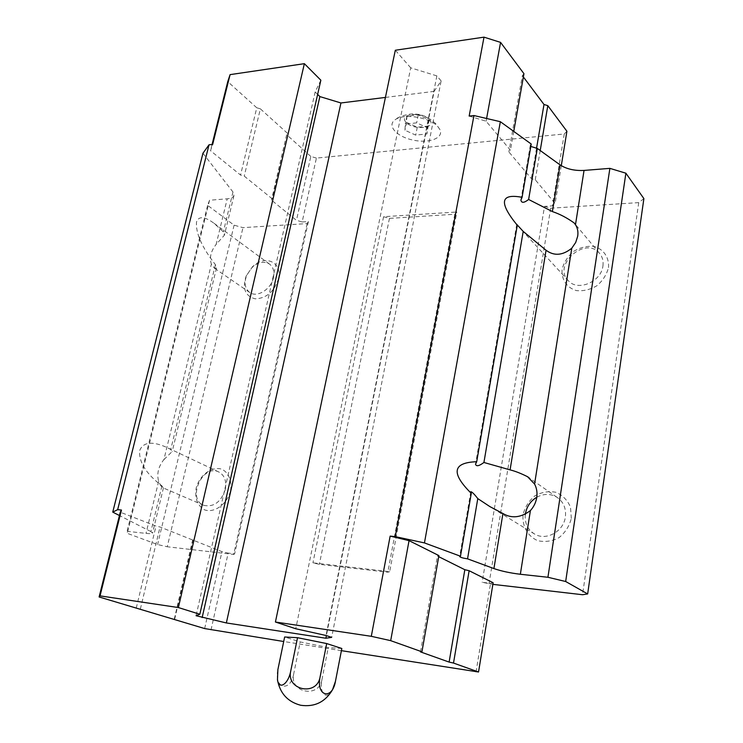 <?xml version="1.0" encoding="UTF-8"?>
<svg xmlns="http://www.w3.org/2000/svg" width="743" height="743" viewBox="0 0 743 743"><rect width="100%" height="100%" fill="white"/><g stroke="black" fill="none" stroke-linecap="round" stroke-linejoin="round"><path stroke-width="0.56" stroke-dasharray="3.71 2.79" d="M428.525 126.013L417.287 127.22L406.542 122.335L406.923 116.122L418.263 114.831L429.12 119.827L426.956 133.954L415.709 135.115L404.935 130.248L405.297 124.109L416.656 122.855L427.541 127.833L426.956 133.954M429.575 119.781C437.321 128.279 413.814 130.749 406.105 122.381C397.904 113.939 421.81 111.153 429.575 119.781M438.909 555.597L437.441 556.033L438.723 556.674M493.129 582.744L490.575 583.283L482.161 582.317L492.86 584.36M389.694 571.673L387.809 572.231L319.351 564.327L312.933 562.841L389.694 571.673L456.852 212.006L454.8 214.253L389.443 218.386L383.583 216.715L456.852 212.006M566.909 131.26L564.243 133.981L316.416 158.083L302.15 221.943L296.448 220.346L271.483 200.118L272.152 198.79L244.233 176.1L240.556 175.051L210.52 150.718L212.674 144.393M302.15 221.943L308.391 221.544L307.147 223.587L242.97 227.646L234.091 225.175L207.631 205.347L209.545 200.229L227.219 198.827L216.148 244.41L224.377 235.225L223.355 231.844L213.919 223.188C204.446 216.315 198.641 215.925 196.514 222.008C195.585 233.051 201.882 247.28 215.414 264.684L216.464 268.028L214.411 268.186L211.374 264.099C209.247 257.691 210.845 251.125 216.148 244.41M202.95 153.244L232.977 192.019L233.934 195.715C233.172 197.462 230.934 198.492 227.219 198.827M469.158 116.075L486.098 121.22L510.441 150.225L508.871 151.953L531.375 178.645L535.257 179.806L555.114 203.461L552.458 205.867L544.517 206.378L482.161 582.317M530.808 146.445L530.353 145.024L531.226 144.031M643.884 198.595L638.739 202.625L550.712 208.198L544.517 206.378M163.924 459.573L172.19 451.54L170.741 449.506L167.054 447.537C152.352 440.915 143.223 441.918 139.675 450.546C138.727 462.1 146.157 473.876 161.946 485.876L163.079 487.863C161.798 487.51 160.321 485.337 158.64 481.343C156.615 473.774 158.37 466.52 163.924 459.573L211.374 264.099M161.946 485.876L150.903 531.579L152.519 533.149C152.018 533.715 149.845 533.799 146.009 533.39L127.777 531.403L126.654 533.102L157.59 544.545L167.249 546.764L242.97 227.646M234.091 225.175L157.59 544.545M207.631 205.347L126.654 533.102M209.545 200.229L127.777 531.403M150.903 531.579L119.447 515.531M320.855 80.207L315.153 91.956L196.068 615.715M315.153 91.956L317.642 94.389M385.413 97.426L434.107 91.37L326.391 635.599M434.107 91.37L441.138 80.913L331.675 637.373M441.138 80.913L436.856 75.888L326.047 635.488M436.856 75.888L410.712 67.836L295.76 628.754M410.712 67.836L395.313 50.245M638.739 202.625L582.549 594.725M571.311 518.4L570.513 507.153C567.522 500.253 562.702 495.302 556.043 492.321C548.845 490.909 541.851 492.042 535.062 495.711C529.044 500.698 525.05 506.958 523.072 514.5C521.957 526.007 527.679 536.344 537.737 540.681C544.963 542.297 552.068 541.275 559.052 537.626C565.256 532.555 569.342 526.146 571.311 518.4M608.489 267.61C609.316 257.189 603.362 248.821 593.573 246.342C586.645 245.859 579.93 247.577 573.447 251.487C567.717 256.484 563.946 262.39 562.126 269.207C561.179 279.414 566.788 287.866 576.503 290.615C583.459 291.265 590.267 289.631 596.935 285.711C602.833 280.631 606.687 274.594 608.489 267.61M550.712 208.198L488.978 583.914M454.8 214.253L387.809 572.231M389.443 218.386L319.351 564.327M383.583 216.715L312.933 562.841M476.022 672.043L490.575 583.283M341.399 650.664L283.705 641.506M211.003 629.953L228.175 553.089L221.962 551.65L160.042 527.001L156.002 526.063L120.273 512.206M308.391 221.544L234.649 553.832L228.175 553.089M564.243 133.981L552.458 205.867M234.649 553.832L233.664 554.436L167.249 546.764M307.147 223.587L233.664 554.436M278.393 279.015C282.823 262.103 264.592 254.041 252.369 266.923L246.165 276.006C242.153 288.525 245.162 296.132 255.183 298.835C266.356 298.389 274.093 291.776 278.393 279.015M230.516 490.872C232.197 481.018 228.686 472.464 221.72 469.177C211.801 466.037 199.579 475.149 196.161 488.095C194.657 498.423 197.462 505.686 204.585 509.865C214.467 513.339 227.117 504.135 230.516 490.872M225.259 489.609C226.764 480.935 224.516 475.009 218.498 471.824C202.254 463.929 186.697 499.51 203.916 505.389C213.854 507.311 220.968 502.054 225.259 489.609M273.424 277.659C274.622 271.52 273.275 266.969 269.403 264.006C263.941 260.914 258.109 262.121 251.905 267.647L246.75 275.189C243.88 282.934 244.921 288.739 249.862 292.584C257.227 297.934 271.186 289.176 273.424 277.659M602.926 266.003C603.595 260.969 602.424 256.706 599.425 253.205C585.01 235.763 552.03 265.465 568.479 280.854C577.896 291.683 601.282 281.801 602.926 266.003M525.301 514.546C524.604 523.286 527.753 529.815 534.765 534.152C546.244 541.108 563.696 531.403 565.377 516.924C566.296 508.361 563.491 501.804 556.944 497.253C550.498 493.519 543.783 493.51 536.79 497.225M316.416 158.083L310.815 156.448L296.448 220.346M310.815 156.448L286.659 134.697L271.483 200.118M286.659 134.697L272.152 198.79M287.365 133.211L260.366 108.84L244.233 176.1M260.366 108.84L256.762 107.781L240.556 175.051M212.08 144.458L210.52 150.718M256.762 107.781L227.757 81.665M486.6 118.499L486.098 121.22M513.757 131.4L510.441 150.225M523.945 73.687L522.357 75.637L508.871 151.953M536.511 148.442L531.375 178.645M522.357 75.637L523.369 76.975M540.217 150.523L535.257 179.806M561.29 165.68L555.114 203.461M437.943 126.719L439.782 129.328C444.323 137.984 429.157 143.743 412.857 140.046C396.465 136.628 386.406 125.372 395.313 119.632C403.997 113.103 430.318 117.45 437.943 126.719M204.659 628.569L221.962 551.65M174.28 619.16L192.586 540.254M174.651 619.272L193.069 539.836M140.371 608.991L160.042 527.001M136.248 608.09L156.002 526.063M420.501 651.899L437.441 556.033M341.826 648.49L328.257 647.571L300.209 641.933L284.643 636.992M332.483 689.82C326.679 701.03 318.923 693.238 321.923 679.743C318.914 698.624 289.176 692.532 293.689 673.994L300.209 641.933M293.689 673.994C290.364 692.755 273.628 688.585 277.882 669.619M321.923 679.743L328.257 647.571M406.542 122.335L404.935 130.248M417.287 127.22L415.709 135.115M406.923 116.122L405.297 124.109M418.263 114.831L416.656 122.855M429.12 119.827L427.541 127.833M215.414 264.684L170.741 449.506M232.977 192.019L223.355 231.844M158.64 481.343L146.009 533.39M216.482 268.028L172.209 451.54M233.934 195.715L224.395 235.234M470.783 491.782L459.666 556.488M516.729 224.367L475.548 464.041M530.353 145.024L520.936 199.858M163.451 487.835L152.519 533.149M218.498 471.824L167.054 447.537M203.916 505.389L163.079 487.854M269.403 264.006L213.919 223.188M249.862 292.584L214.402 268.195M246.75 275.189L246.165 276.006M251.905 267.647L252.369 266.923M599.425 253.205L574.738 223.652M568.479 280.854L521.614 229.968M556.944 497.253L529.127 477.805M534.765 534.152L489.906 506.615M439.782 129.328L435.686 123.644C429.045 117.515 422.349 114.338 415.578 114.116C408.585 113.01 396.753 117.478 395.313 119.632"/><path stroke-width="1.11" d="M283.705 641.506L204.659 628.569L99.116 596.973L100.036 595.877L178.376 607.551L199.83 614.266L196.068 615.715L226.355 622.95L325.861 638.237L331.675 637.373L326.047 635.488L295.76 628.754L275.421 622.021L371.305 636.314L390.149 536.121L395.239 536.613L424.448 542.919L460.474 556.219L459.666 556.488C460.223 557.361 462.852 558.142 467.551 558.838L493.919 568.571C501.311 571.135 510.125 573.039 520.351 574.265L547.925 577.274L565.674 581.509L587.667 593.936L582.549 594.725L492.86 584.36M390.149 536.121L409.049 540.635L438.909 555.597L421.931 651.797L420.501 651.899L449.116 662.087L464.83 569.714L469.13 570.726L493.129 582.744L478.538 671.997L341.399 650.664M438.723 556.674L464.83 569.714M119.447 515.531L112.75 512.113L202.95 153.244L209.015 144.801L212.674 144.393L230.079 74.634L304.37 63.675L178.376 607.551M275.421 622.021L395.313 50.245L484.009 37.15L469.158 116.075L473.96 115.546L500.345 121.703L531.226 144.031L522.078 197.322L520.908 200.006C521.456 203.201 524.029 203.025 528.626 199.477L552.383 211.579C559.739 214.03 567.002 217.829 574.163 222.965L575.481 224.692C577.599 228.017 578.342 231.862 577.701 236.218L575.686 242.487L571.776 248.208C562.665 255.536 554.092 256.214 546.049 250.242L523.202 231.407L516.719 224.34L517.277 225.268L476.7 461.719L475.52 464.171C476.263 466.66 479.068 466.102 483.925 462.48L510.079 469.882C515.14 471.127 520.982 473.402 527.576 476.727L534.579 484.046C536.743 488.151 537.458 492.665 536.734 497.578C535.926 502.5 533.808 506.828 530.4 510.58C520.824 517.732 511.667 518.707 502.927 513.524L489.906 506.615L477.786 498.599C474.285 494.058 471.944 491.764 470.783 491.717L471.266 493.361L460.474 556.219M587.667 593.936L643.884 198.595L625.885 173.203L609.882 168.364L584.044 170.426C574.469 170.89 566.463 169.032 560.027 164.853L537.31 148.424L530.808 146.445M477.786 498.599L467.551 558.838M523.202 231.407L483.925 462.48M537.31 148.424L528.626 199.477M112.75 512.113L117.663 509.661L121.453 510.032L100.036 595.877M209.015 144.801L117.663 509.661M304.37 63.675L320.855 80.207L199.83 614.266M317.642 94.389L319.861 96.581L202.152 617.591M319.861 96.581L340.944 102.971L226.355 622.95M326.391 635.599L325.861 638.237M340.944 102.971L385.413 97.426M473.96 115.546L395.239 536.613M500.345 121.703L424.448 542.919M471.266 493.361C450.797 473.077 452.608 462.527 476.7 461.719M517.277 225.268C498.692 202.514 500.299 193.199 522.078 197.322M609.882 168.364L547.925 577.274M625.885 173.203L565.674 581.509M99.116 596.973L120.273 512.206L121.453 510.032M536.79 497.225C530.27 501.209 526.443 506.986 525.301 514.546M230.079 74.634L227.757 81.665L212.08 144.458M484.009 37.15L500.578 42.388L486.6 118.499M500.578 42.388L523.945 73.687L513.757 131.4M523.369 76.975L543.997 104.475L536.511 148.442M543.997 104.475L547.805 105.655L540.217 150.523M547.805 105.655L566.909 131.26L561.29 165.68M371.305 636.314L390.679 640.652L409.049 540.635M390.679 640.652L421.931 651.797M449.116 662.087L453.509 663.062L469.13 570.726M453.509 663.062L478.538 671.997M326.688 643.559L341.826 648.49L335.455 681.312L332.483 689.82C325.155 702.089 314.558 707.243 300.683 705.265C287.662 701.81 279.925 693.293 277.464 679.734C278.866 690.331 288.265 684.368 290.736 671.013L297.534 637.698L326.688 643.559L320.084 676.975C315.924 696.414 332.214 700.519 335.455 681.312M277.464 679.734L277.882 669.619L284.643 636.992L297.534 637.698M290.736 671.013C286.027 690.266 316.955 696.59 320.084 676.975M502.927 513.524L493.919 568.571M546.049 250.242L510.079 469.882M530.4 510.58L520.351 574.265M571.776 248.208L534.579 484.046M584.044 170.426L575.481 224.692M560.027 164.853L552.383 211.579M574.738 223.652L574.163 222.965M529.127 477.805L527.799 476.876"/></g></svg>
